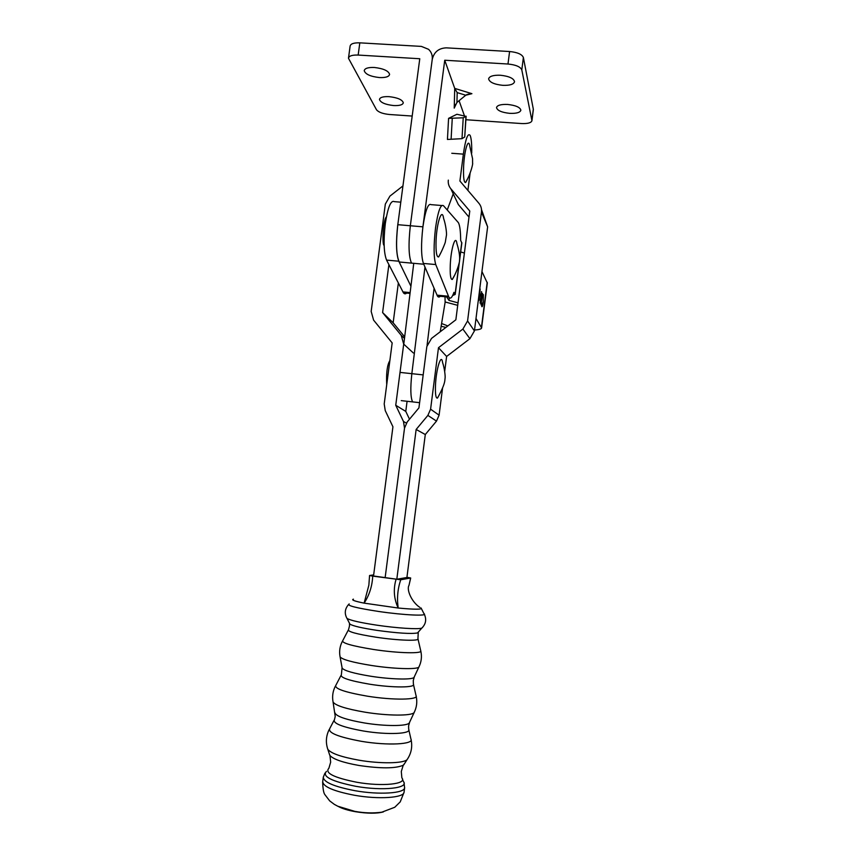 <?xml version="1.0" encoding="UTF-8"?>
<svg xmlns="http://www.w3.org/2000/svg" width="856" height="856" viewBox="0 0 856 856"><rect width="100%" height="100%" fill="white"/><g stroke="black" fill="none" stroke-linecap="round" stroke-linejoin="round"><path stroke-width="1.28" d="M423.185 374.896L411.843 373.676L424.972 267.083L411.843 373.676C410.281 388.185 410.538 397.591 412.603 401.892L401.261 400.629M413.683 263.873L403.775 344.187M410.923 286.225L398.789 261.208C396.168 254.072 395.836 241.895 397.783 224.657L398.243 221.447M400.79 202.166L394.338 201.642C390.85 199.951 387.832 207.27 385.307 223.598C383.37 240.793 383.788 252.959 386.57 260.096L403.401 292.763C404.578 294.314 405.883 294.164 407.306 292.324M440.808 295.513C439.556 297.385 438.422 297.556 437.427 296.015L423.41 263.434C421.12 256.308 420.949 244.099 422.918 226.797C425.379 210.373 428.107 202.979 431.103 204.648L441.75 205.515M461.844 243.018L460.667 240.365C460.592 231.366 459.854 225.481 458.431 222.71L443.44 205.654C440.605 204.006 437.972 211.411 435.533 227.878C433.564 245.201 433.639 257.431 435.758 264.558L448.844 297.096C450.32 299.375 452.022 297.781 453.958 292.324L455.199 294.443L452.642 295.523M479.189 300.082L480.195 288.996L478.707 300.702M482.484 293.33L481.019 304.822L481.5 299.889L480.826 298.648L480.098 303.174L481.575 291.596L480.976 297.46L481.65 298.712L482.345 293.319M474.534 329.999C479.082 329.731 481.436 329.036 481.596 327.901L475.99 318.486M481.96 271.545L487.321 283.069M481.821 306.63L481.554 303.206L481.982 305.474L483.18 301.676L483.212 295.78L482.506 296.818L482.484 295.951L483.362 294.614L483.276 301.965C482.773 305.571 482.281 307.122 481.821 306.63M480.858 295.042L480.708 296.23L480.195 295.277L480.344 294.079L480.43 295.727M457.703 305.346L445.163 301.975M446.607 296.882L448.993 300.413L449.336 297.76M448.993 300.413L458.024 302.853M464.391 253.055L460.689 251.942M441.14 326.286L445.944 327.388M447.838 325.933L441.6 323.525M483.03 294.582L483.298 296.005M482.324 305.399L481.842 306.651M481.468 298.69L481.35 299.611M480.794 297.706L481.65 298.712M440.819 252.788L438.657 256.939C436.603 257.324 435.736 251.857 436.068 240.536C436.753 222.196 442.124 207.002 443.633 218.569C445.741 224.326 446.907 233.881 446.415 235.486L445.377 241.681C445.644 242.013 441.878 251.418 438.657 256.939M439.267 394.851L437.48 398.083C435.843 398.522 435.18 394.274 435.479 385.328C436.132 368.776 441.343 352.479 442.595 362.58C444.51 368.069 445.505 376.768 445.056 378.331L444.927 379.529C444.853 383.103 442.37 389.287 437.48 398.083M454.055 276.178L452.321 279.452C450.598 279.752 449.924 274.84 450.288 264.718C450.994 248.219 455.649 233.795 456.933 243.66C459.683 252.295 459.865 258.544 459.586 259.882L459.501 260.609C460.132 259.218 458.27 269.672 452.321 279.452M440.23 331.754L445.12 302.318L445.013 296.732M434.078 288.344L427.08 345.236M400.287 372.435L411.843 373.676C410.281 388.185 410.538 397.591 412.603 401.892L419.601 402.673M404.674 763.413L403.219 765.253C395.526 768.602 380.76 768.677 358.921 765.457C343.149 762.621 333.508 759.326 329.988 755.581L329.389 754.211M418.327 632.038L417.525 632.948C411.158 634.061 397.655 633.205 377.025 630.38C362.002 628.09 352.972 626.004 349.911 624.131L349.537 623.382M373.665 574.9L369.567 575.489L372.724 576.109C372.232 586.103 369.364 595.113 364.121 603.138L398.2 608.028C414.989 609.59 422.607 609.568 421.056 607.974M369.567 575.489L368.861 585.194L364.121 603.138C354.566 601.19 351.003 599.874 353.432 599.168M355.208 811.67C347.707 810.311 342.058 808.567 338.238 806.438M372.724 576.109L400.715 579.769L410.687 578.003L406.932 577.297M396.81 579.234L406.91 577.5L425.293 434.527L416.144 429.466L396.81 579.234L373.526 575.992M383.402 811.895C376.768 813.692 367.385 813.617 355.251 811.681M400.715 579.769C397.644 588.992 396.81 598.408 398.2 608.028C393.899 598.815 393.182 589.26 396.05 579.352M419.889 607.418C411.618 602.057 406.311 589.591 409.008 585.322L410.634 578.014M393.621 105.556C385.211 104.593 380.492 102.549 379.465 99.435C379.968 97.349 383.178 96.418 389.106 96.653C397.612 97.638 402.341 99.681 403.304 102.784C402.759 104.881 399.527 105.802 393.621 105.556M379.443 77.564C370.423 76.526 365.351 74.237 364.217 70.674C364.742 68.341 368.112 67.271 374.329 67.474C383.445 68.534 388.538 70.834 389.598 74.376C389.031 76.73 385.639 77.789 379.443 77.564M412.185 116.052L389.459 114.501C382.814 113.816 378.491 112.232 376.48 109.739L348.467 58.24C348.948 55.929 352.18 54.87 358.161 55.062L359.82 42.843L421.398 46.406L428.546 49.316C431.435 52.023 432.665 55.415 432.226 59.492L410.334 225.759C408.291 244.324 408.687 256.779 411.522 263.113L414.272 263.37M358.161 55.062L419.772 58.743L397.815 224.689C395.782 243.222 396.275 255.655 399.292 262L402.17 262.268M359.82 42.843C353.838 42.672 350.607 43.774 350.115 46.138L348.52 57.887M507.555 104.443C500.899 104.218 497.218 105.256 496.512 107.578C497.272 110.552 501.691 112.478 509.769 113.356C516.393 113.613 520.095 112.564 520.865 110.231C520.148 107.268 515.708 105.342 507.555 104.443M500.3 75.232C493.259 75.028 489.365 76.238 488.615 78.859C489.439 82.251 494.18 84.402 502.814 85.333C509.823 85.568 513.739 84.359 514.542 81.716C513.782 78.345 509.031 76.184 500.3 75.232M459.084 100.698L464.327 115.485M507.993 64.018L509.588 51.52C517.409 52.291 522.01 54.292 523.38 57.502L521.807 69.903C520.427 66.768 515.815 64.81 507.993 64.018L444.735 60.241L454.718 88.393L457.19 92.609L456.933 102.453L465.76 95.23L471.902 93.678L466.103 94.984M444.735 60.241L422.907 226.829C420.949 244.121 421.12 256.329 423.41 263.445L435.758 264.558M447.249 209.955L453.231 193.82M465.942 116.373L456.922 114.265L448.576 118.363L463.224 117.796L462.005 138.672L464.722 137.003L465.942 116.373L463.224 117.796M509.588 51.52L446.361 47.85C438.679 48.161 433.971 52.045 432.226 59.492L410.334 225.759C408.291 244.324 408.687 256.779 411.522 263.113L399.292 262M521.807 69.903L531.94 120.707C531.212 122.847 527.724 123.799 521.475 123.542L465.899 119.733M531.918 120.3L533.32 109.183L523.38 57.502M533.32 109.183L533.331 109.718M455.371 104.443L454.226 108.124L456.933 102.453M466.113 116.202L464.722 137.003M462.005 138.672L447.442 139.453L448.576 118.363M471.71 153.117C471.859 144.878 471.421 139.186 470.383 136.04L470.051 135.291C467.793 132.733 465.557 139.014 463.364 154.134L459.907 181.023L478.921 203.311C480.976 205.815 481.821 208.704 481.457 211.999L467.579 320.947L462.882 329.068L438.486 347.707L430.589 409.189L427.872 415.406L416.144 429.466M470.094 173.233L467.89 190.385M481.511 209.613L487.631 226.84L474.417 330.93L469.923 338.676L446.618 356.449L438.486 347.707M446.618 356.449L444.692 371.44M442.541 388.25L439.096 415.181L436.496 421.109L425.293 434.527M406.365 423.099L403.476 421.484L404.524 428.118L385.147 577.607L404.524 428.118L407.231 421.922L418.926 407.884L426.844 346.509L431.52 338.42L455.863 319.791L469.773 211.036L450.823 188.737C448.79 186.255 447.956 183.387 448.319 180.124M468.992 217.103L458.324 204.531L450.823 188.737M402.941 185.923L389.929 196.11L385.328 204.092L371.172 311.424L373.601 320.133L392.176 342.924L384.205 403.968L385.232 410.57L392.936 426.77L373.494 576.216M403.476 421.484L395.74 405.273L403.7 344.112L401.229 335.338L382.6 312.558L388.892 264.632M409.5 419.194L405.776 411.404L395.74 405.273M405.776 411.404L407.082 401.282M404.674 336.879L393.15 322.787L382.6 312.558M393.15 322.787L398.35 283.058M467.269 179.321L465.632 182.531C463.877 182.692 463.214 177.235 463.631 166.16C464.391 149.886 468.564 136.874 469.837 146.408L472.576 158.767L472.598 163.432C473.154 162.33 471.453 172.484 465.632 182.531M398.789 261.208L386.57 260.096M481.436 327.356L487.192 282.255M455.103 294.111L459.051 263.53M459.619 259.122L461.759 242.516M436.988 295.149L448.426 296.24M410.142 292.591L402.876 291.907M403.219 765.253L401.304 771.513L401.86 777.869C407.542 784.085 382.354 786.825 356.77 782.245C333.797 777.644 324.499 772.968 328.897 768.217L330.662 762.172L329.988 755.581M409.65 722.132L408.59 725.942L408.687 729.269C411.747 733.956 387.468 735.069 363.404 731.003C342.015 727.086 332.374 723.245 334.493 719.5L335.156 716.686M414.325 676.754L413.277 680.563L413.395 684.137C416.134 687.753 392.829 687.924 369.696 684.212C349.13 680.691 339.704 677.524 341.384 674.71L342.079 667.755M418.252 632.584L417.931 638.672C420.371 641.251 398.136 640.566 376.041 637.217C356.417 634.093 347.247 631.557 348.542 629.62L349.441 626.153M402.481 779.313L403.422 781.539C409.457 788.173 382.889 791.169 355.829 786.311C331.572 781.41 321.781 776.435 326.478 771.352M404.653 787.573L404.61 787.884C404.3 793.373 379.09 795.01 355.047 790.709C334.086 786.653 323.504 782.127 323.3 777.12L324.948 773.129M407.97 758.309L406.996 759.754C402.898 763.52 380.171 763.841 359.081 760.214C341.309 757.004 330.887 753.366 327.816 749.3L327.516 748.412M408.836 729.911L410.934 739.038C414.358 744.367 387.779 745.822 361.382 741.317C337.938 736.952 327.431 732.629 329.849 728.349L333.872 720.677M414.539 711.721L409.211 723.074C406.675 726.316 384.922 726.37 364.485 722.978C347.001 719.928 337.221 716.707 335.135 713.326L335.06 712.93M416.177 696.228C417.418 701.909 416.722 707.388 414.079 712.641C411.415 716.001 387.608 715.894 365.18 712.213C346.006 708.918 335.306 705.505 333.07 701.995L332.995 701.599M413.512 684.65L416.037 695.661C419.173 699.919 393.182 700.369 367.331 696.174C344.39 692.172 333.926 688.502 335.927 685.153L340.913 675.609M420.81 651.127C422.062 656.67 421.398 662.009 418.83 667.145L413.994 677.481C411.822 679.921 390.711 679.386 370.755 676.24C353.646 673.426 344.101 670.697 342.143 668.076L340.078 656.852C342.186 659.548 352.651 662.426 371.461 665.476C393.407 668.9 416.562 669.638 418.83 667.145L419.183 666.439M418.017 639.036L420.703 650.688C423.538 653.834 398.522 653.321 373.601 649.49C351.506 645.895 341.244 642.91 342.817 640.513L348.199 630.262M422.671 627.288L421.762 628.154C417.889 629.481 396.767 628.133 376.972 625.19C360.323 622.654 350.329 620.397 346.99 618.407L346.573 617.679M421.377 608.595L423.955 613.656C428.824 616.299 404.086 615.218 378.748 611.484C356.075 607.985 346.231 605.47 349.216 603.929M404.096 791.928L404.053 792.292C403.722 797.867 378.502 799.579 354.448 795.256C333.498 791.19 322.915 786.611 322.723 781.517L323.236 777.623M397.815 224.689L422.907 226.829M454.226 108.124L454.718 88.393L471.902 93.678M465.76 95.23L457.19 92.609M452.268 118.214L451.101 139.261M487.631 226.84L481.457 211.999M474.417 330.93L467.579 320.947M469.923 338.676L462.882 329.068M439.096 415.181L430.589 409.189M436.496 421.109L427.872 415.406M463.364 154.134L451.786 153.278M413.352 352.982L403.7 344.112M404.481 338.42L401.229 335.338M481.596 327.901L487.342 282.908M455.199 294.443L461.855 242.911M437.427 296.015L448.844 297.096M410.045 293.394L403.401 292.763M384.141 245.383C382.065 245.597 382.76 220.602 386.388 216.857M386.719 384.719C386.163 372.916 387.212 364.859 389.876 360.558M329.688 755.12L327.816 749.3C325.548 742.591 325.997 736.032 329.153 729.612M335.199 716.29L333.07 701.995C332.032 696.474 332.791 691.199 335.359 686.17M342.389 641.272C339.821 646.205 339.051 651.395 340.078 656.852M349.911 624.131L346.99 618.407C344.337 613.645 344.797 609.087 348.371 604.732M322.659 781.999C322.883 789.007 323.654 793.234 324.948 794.71L329.699 800.895L334.322 804.362L337.767 806.224L354.726 811.349C364.249 813.082 373.27 813.371 381.797 812.194L394.766 807.262L400.234 801.858L404.053 792.292L404.61 787.884L404.043 782.865M424.362 614.351C426.716 619.519 425.849 624.12 421.762 628.154L417.525 632.948M349.505 623.628L349.462 625.961M411.105 739.723C412.603 746.967 411.233 753.633 406.996 759.754L403.732 764.9M410.687 578.003L409.008 585.322M423.741 264.226L411.522 263.113M531.94 120.707L533.341 109.6M454.493 106.743L454.825 105.652M470.768 93.657L466.873 94.534"/></g></svg>
